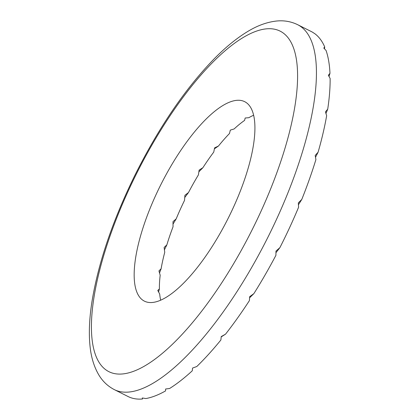 <?xml version="1.0" encoding="UTF-8"?>
<svg xmlns="http://www.w3.org/2000/svg" width="420" height="420" viewBox="0 0 420 420"><rect width="100%" height="100%" fill="white"/><g stroke="black" fill="none" stroke-linecap="round" stroke-linejoin="round"><path stroke-width="0.63" d="M324.461 48.752L324.723 46.982A204.194 68.833 -63.3 0 0 314.764 33.658L312.312 32.083A204.194 68.833 -63.3 0 0 311.404 31.6L297.665 24.696A204.194 68.833 116.7 0 1 298.568 25.179A204.194 68.833 116.7 0 1 268.417 236.234A204.194 68.833 116.7 0 1 116.529 390.59A204.194 68.833 116.7 0 1 114.329 389.624C107.893 386.284 102.758 381.449 98.926 375.118C93.875 366.602 90.862 356.396 89.875 344.51C88.757 331.916 89.455 317.641 91.959 301.686C98.317 262.899 112.544 220.93 134.647 175.775C158.513 127.948 184.958 89.03 213.99 59.015C225.125 47.675 236.003 38.729 246.624 32.167C256.841 25.762 266.91 22.04 276.843 21C284.204 20.296 291.144 21.53 297.665 24.696M114.329 389.624L128.069 396.527A204.194 68.833 -63.3 0 0 142.496 399L142.265 397.981L145.882 398.548A204.194 68.833 -63.3 0 0 165.538 390.925L165.627 389.014L169.638 388.474A204.194 68.833 -63.3 0 0 192.276 370.797L192.559 368.072L196.802 366.513A204.194 68.833 -63.3 0 0 220.883 339.99L221.23 336.578L225.53 334.168A204.194 68.833 -63.3 0 0 249.412 300.599L249.679 296.672L253.864 293.632A204.194 68.833 -63.3 0 0 275.919 255.313L275.971 251.076L279.872 247.679A204.194 68.833 -63.3 0 0 298.599 207.218L298.316 202.902L301.786 199.432A204.194 68.833 -63.3 0 0 315.908 159.584L315.189 155.431L318.103 152.182A204.194 68.833 -63.3 0 0 326.655 115.668L325.437 111.898L327.721 109.153A204.194 68.833 -63.3 0 0 330.125 78.456L328.367 75.264L329.978 73.269A204.194 68.833 -63.3 0 0 326.067 50.484L323.778 48.038L324.723 46.982M253.601 115.253A111.626 37.627 -63.3 0 0 248.819 117.7L245.18 118.01L244.577 120.414A111.626 37.627 -63.3 0 0 234.14 128.951L230.307 130.116L229.493 133.508A111.626 37.627 -63.3 0 0 218.484 146.003L214.594 147.882L213.749 152.093A111.626 37.627 -63.3 0 0 202.907 167.696L198.833 171.869M275.961 252.693L279.872 247.679M249.611 297.791L253.864 293.632M158.576 292.021L159.406 288.913A111.626 37.627 -63.3 0 1 160.183 275.263L158.939 270.916L161.133 268.748A111.626 37.627 -63.3 0 1 164.74 252.331L164.131 247.448L166.861 244.855A111.626 37.627 -63.3 0 1 173.04 226.79L172.998 221.639L176.185 218.867A111.626 37.627 -63.3 0 1 184.527 200.377L184.931 195.263L188.486 192.549A111.626 37.627 -63.3 0 1 198.408 174.899L199.117 170.105L202.907 167.696M159.506 273.01L161.133 268.748M164.404 249.869L166.861 244.855M172.993 224.133L176.185 218.867M184.727 197.542L188.486 192.549M159.406 288.913L157.773 290.456L159.689 294.031A111.626 37.627 -63.3 0 0 160.676 300.216M315.52 157.285L318.103 152.182M298.447 204.761L301.786 199.432M145.635 301.681A111.626 37.627 116.7 0 1 144.433 301.156A111.626 37.627 116.7 0 1 160.918 184.517A111.626 37.627 116.7 0 1 244.655 101.661A111.626 37.627 116.7 0 1 229.037 216.557A111.626 37.627 116.7 0 1 145.635 301.681M329.06 76.492L329.978 73.269M325.978 113.526L327.721 109.153M221.198 336.919L225.53 334.168M214.389 148.838L218.484 146.003M111.043 372.608A190.58 64.244 -63.3 0 0 288.566 135.623A190.58 64.244 -63.3 0 0 184.023 95.991A190.58 64.244 -63.3 0 0 111.043 372.608"/></g></svg>
